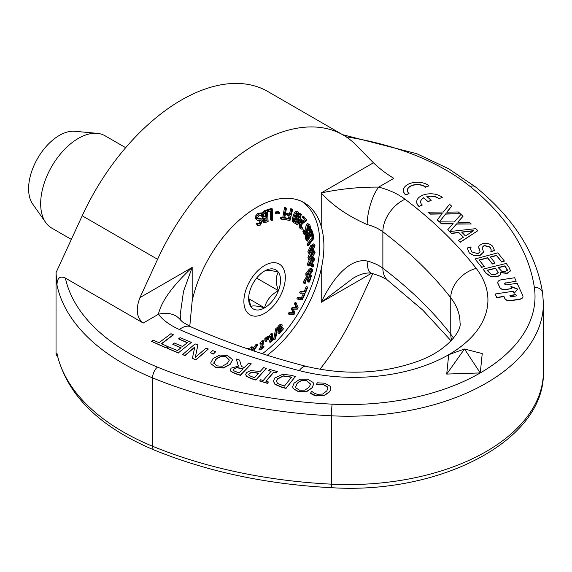 <?xml version="1.0" encoding="UTF-8"?>
<svg xmlns="http://www.w3.org/2000/svg" width="572" height="572" viewBox="0 0 572 572"><rect width="100%" height="100%" fill="white"/><g stroke="black" fill="none" stroke-linecap="round" stroke-linejoin="round"><path stroke-width="0.86" d="M191.405 342.363L178.378 352.824L167.038 348.119L168.576 346.882L177.506 350.586L181.081 347.726L172.751 344.265L174.296 343.028L182.618 346.482L187.459 342.599L178.528 338.896L180.073 337.659L191.405 342.363L178.378 352.824M187.273 342.75L178.528 338.896M180.888 347.876L172.751 344.265M178.378 353.053L167.038 348.119M212.691 350.615L215.708 351.73L213.406 353.803L210.389 352.688L212.691 350.615M210.389 352.688L213.406 354.032L215.708 351.73M213.849 363.263L215.78 359.388C219.026 356.499 222.515 355.684 226.262 356.928L229.329 360.045L227.377 363.435L222.315 366.223L216.881 365.88L213.806 362.834M229.329 360.16L226.262 357.157C222.515 355.913 219.026 356.728 215.78 359.609L213.849 363.492M210.968 363.513L210.846 362.648L213.134 358.458L219.87 355.012L227.606 355.662L232.189 359.316L232.318 360.188L230.023 364.357L223.273 367.81L215.565 367.16L210.968 363.742L210.846 362.762M232.318 360.303L230.023 364.586L223.273 368.039L215.565 367.388L210.968 363.742M233.762 370.763L233.426 369.977L233.984 368.868L236.801 367.46L243.157 368.754L239.053 372.98L233.762 370.763M242.993 368.926L236.801 367.689L233.984 369.097L233.433 370.091M236.236 358.994L239.596 360.081L241.405 366.545L244.373 367.503L248.713 363.034L251.301 363.871L240.383 375.11L235.371 373.487L230.988 371.292L230.323 369.762L231.167 368.118L238.41 366.123L236.236 358.994L238.338 366.123M251.301 363.871L240.383 375.339L235.371 373.716L230.988 371.521L230.323 369.884M249.185 375.582L248.756 374.631L249.335 373.409L251.995 372.057L258.623 373.187L254.497 377.742L249.185 375.582M258.458 373.366L251.995 372.279L249.335 373.638L248.756 374.746M246.553 372.629L250.579 370.613L257.572 371.214L259.795 371.893L263.656 367.632L266.28 368.425L255.934 379.844L250.965 378.349L246.432 376.069L245.703 374.41L246.553 372.629M266.28 368.425L255.934 380.073L250.965 378.571L246.432 376.297L245.71 374.524M324.574 383.204L330.23 386.272L330.881 388.352L329.765 391.491L324.117 395.502L316.245 395.66L310.482 393.221L311.761 391.291L313.663 392.864L317.167 394.294L322.601 394.079L326.877 390.855L327.785 388.338L327.37 386.794L323.623 384.584L319.19 384.284L316.13 384.713L317.403 382.804L324.574 383.204M327.785 388.452L327.37 387.015L323.623 384.813L316.13 384.713M330.881 388.467L329.765 391.72L324.117 395.731L316.245 395.888L312.784 394.766L310.482 393.221M475.025 258.952L497.804 252.853L504.418 261.082L501.723 261.804L496.517 255.327L490.276 256.992L495.13 263.041L492.435 263.763L487.58 257.715L479.121 259.981L484.327 266.459L481.631 267.181L475.025 258.952L481.631 267.181M484.327 266.459L481.631 267.41M495.13 263.041L492.435 263.985L487.58 257.943L479.272 260.167M504.418 261.082L501.723 262.033L496.517 255.555L490.426 257.185M473.816 230.616L465.444 235.936L461.618 232.039L473.816 230.616M473.373 230.895L461.818 232.246M463.284 237.294L458.687 232.618L451.458 233.476L449.799 231.553L475.811 228.65L477.842 230.709L460.174 242.12L458.437 240.347L463.42 237.201L458.687 232.389L451.458 233.247L447.79 229.679L453.146 223.652L441.348 223.609L439.468 221.836L454.375 221.979L461.018 214.378L463.013 216.266L457.757 222.172L469.326 222.215L471.206 223.995L456.556 223.852L449.792 231.789L447.79 229.679M477.842 230.709L460.174 242.342L458.437 240.347M471.206 223.995L456.556 224.081L450.028 231.524M463.013 216.266L457.957 222.179M452.938 223.881L441.348 223.831L439.468 221.836M442.285 197.39L439.031 198.634A10.046 5.799 0 0 0 426.834 196.489L431.209 200.286L427.956 201.537L423.58 197.733A10.046 5.799 0 0 0 420.62 201.852A10.046 5.799 0 0 0 422.3 205.062L419.047 206.306A13.95 8.058 180 0 1 416.709 201.852A13.95 8.058 180 0 1 426.626 194.137A13.95 8.058 180 0 1 442.285 197.39L439.031 198.634M422.3 205.062L419.047 206.535A13.95 8.058 180 0 1 416.709 202.073A13.95 8.058 180 0 1 416.709 201.966M431.209 200.286L427.956 201.759L423.58 197.733M423.58 197.962A10.046 5.799 0 0 0 420.62 201.966M439.031 198.863A10.046 5.799 0 0 0 427.041 196.668M428.993 185.85L425.74 187.101A10.046 5.799 0 0 0 414.471 184.756A10.046 5.799 0 0 0 407.328 190.312A10.046 5.799 0 0 0 409.009 193.522L405.755 194.773A13.95 8.058 180 0 1 403.424 190.312A13.95 8.058 180 0 1 413.341 182.597A13.95 8.058 180 0 1 428.993 185.85L425.74 187.101M409.009 193.522L405.755 195.002A13.95 8.058 180 0 1 403.424 190.54A13.95 8.058 180 0 1 403.424 190.426M425.74 187.33A10.046 5.799 0 0 0 414.564 184.97A10.046 5.799 0 0 0 407.328 190.426M510.288 296.282L509.909 295.452L515.894 294.544L516.273 295.374A0.994 0.572 180 0 1 516.302 295.517A0.994 0.572 180 0 1 515.565 296.067L511.497 296.689A0.987 0.572 180 0 1 510.288 296.282M516.287 295.631A0.994 0.572 0 0 0 516.273 295.602L515.894 294.544M515.894 294.773L510.009 295.667M506.034 282.74A1.859 1.073 0 0 0 504.654 283.776A1.859 1.073 0 0 0 504.718 284.048A1.859 1.073 0 0 0 506.985 284.813L517.152 283.269L522.822 295.703A4.948 2.86 180 0 1 522.987 296.432A4.948 2.86 180 0 1 519.297 299.199L510.918 300.472A4.948 2.86 180 0 1 504.869 298.434L503.925 296.36L496.746 297.447L495.173 293.994L513.12 291.27L514.071 293.343L517.789 289.082L510.918 286.429L511.861 288.502L505.877 289.411A4.948 2.86 180 0 1 499.835 287.38L497.94 283.233A4.948 2.86 180 0 1 497.783 282.504A4.948 2.86 180 0 1 501.472 279.744L514.636 277.742L516.209 281.195L506.034 282.968A1.859 1.073 0 0 0 504.661 283.891M516.209 281.195L506.034 282.968M511.861 288.502L505.877 289.639A4.948 2.86 180 0 1 499.835 287.602L497.94 283.462A4.948 2.86 180 0 1 497.783 282.732A4.948 2.86 180 0 1 497.783 282.618M517.639 289.253L511.046 286.708M522.98 296.546A4.948 2.86 180 0 1 522.987 296.661A4.948 2.86 180 0 1 519.297 299.428L510.918 300.7A4.948 2.86 180 0 1 504.869 298.663L503.925 296.589L496.746 297.676L495.173 293.994M439.317 221.693L437.215 219.848L442.22 213.728L430.437 213.899L428.457 212.162L443.357 212.026L449.571 204.311L451.673 206.156L446.746 212.162L458.315 211.983L460.296 213.721L445.645 213.864L439.317 221.922L437.215 219.848M460.296 213.721L445.645 214.092L439.317 221.922M451.673 206.156L446.939 212.155M442.034 213.957L430.437 214.128L428.457 212.162M469.204 252.738L467.245 247.983L470.992 246.897L470.599 249.02L471.678 251.866L477.935 253.668L480.094 251.744L478.692 247.018L479.079 245.717L482.403 243.701C486.529 242.742 489.932 243.572 492.621 246.196L494.515 250.472L490.955 251.508L491.198 249.764L490.132 247.061L484.277 245.409L482.117 247.383L483.54 252.088L479.972 255.327L474.181 255.527L469.204 252.967L467.245 247.983M483.533 252.202L479.972 255.548L474.181 255.755L469.204 252.967M491.191 249.878L490.132 247.29L484.277 245.638L482.124 247.497M494.515 250.472L490.955 251.737L490.84 251.38M480.094 251.852L478.964 248.434M478.964 248.663L478.692 247.14M470.599 249.135L471.106 247.018M507.335 270.134L505.419 271.407L501.894 271.393L498.141 267.524L504.904 265.866L507.357 269.877M507.335 270.363L504.904 265.866M504.904 266.094L498.283 267.717M498.176 272.651L495.373 274.61L491.291 274.474L487.029 270.249L495.574 268.154L498.183 272.444M498.176 272.88L495.574 268.154M495.574 268.382L487.172 270.442M500.779 272.522C501.158 274.345 499.849 275.647 496.868 276.433L490.619 276.326L485.921 272.951L483.104 269.119L506.22 263.449L508.823 266.988L510.46 270.72L507.214 273.151L500.886 272.494L500.85 273.244M510.503 270.392L510.46 270.949L507.214 273.38L500.822 272.737M500.779 272.751C501.158 274.574 499.849 275.876 496.868 276.655L490.619 276.326M510.503 270.506L510.46 270.949M490.619 276.555L485.921 273.173L483.104 269.119M295.938 387.88L295.71 386.808L296.875 383.883C299.363 380.759 302.617 379.658 306.628 380.573L310.524 384.041L309.359 386.915L305.055 390.097L299.592 390.218L295.938 387.88M310.524 384.155L306.628 380.802C302.617 379.879 299.363 380.988 296.875 384.105L295.717 386.922M293.15 388.367L292.7 386.615L294.022 383.19L299.828 379.215L307.643 379.215L313.098 382.439L313.549 384.169L312.212 387.609L306.399 391.591L298.613 391.591L293.15 388.595L292.7 386.729M313.549 384.284L312.212 387.837L306.399 391.82L298.613 391.82L293.15 388.595M277.563 383.426L276.462 381.302L277.527 378.814L283.34 375.833L291.62 377.098L284.406 386.107L277.563 383.426M291.47 377.291L283.34 376.061L277.527 379.043L276.462 381.417M274.739 378.049L282.797 374.252L290.726 375.232L295.388 376.476L286.021 388.173L281.41 386.944L274.896 384.077L273.452 381.102L274.739 378.049M295.388 376.476L286.021 388.402L281.41 387.165L274.896 384.305L273.452 381.217M269.569 369.376L277.32 371.586L276.312 372.765L273.759 372.043L265.894 381.238L268.44 381.96L267.424 383.14L259.674 380.931L260.682 379.751L263.234 380.48L271.099 371.285L268.554 370.556L269.569 369.376M266.044 381.281L273.759 372.272L276.312 372.994L277.32 371.586M270.949 371.464L268.554 370.556M268.44 381.96L267.424 383.369L259.674 380.931M195.102 343.865L197.869 344.937L195.302 357.343L206.056 348.126L208.351 349.02L195.874 359.709L192.378 358.351L194.802 346.982L184.928 355.448L182.632 354.554L195.102 343.865M195.359 357.293L197.869 344.937M194.745 347.261L184.928 355.677L182.632 354.554M208.351 349.02L195.874 359.938L192.378 358.351M173.316 334.706L161.375 343.736L167.331 346.36L165.73 347.576L151.466 341.291L153.067 340.075L159.023 342.7L170.964 333.669L173.316 334.935L161.569 343.822M167.331 346.36L165.73 347.805L151.466 341.291M482.239 353.567L480.266 372.93L446.725 374.074L448.698 354.704L464.478 349.006L482.239 353.567M179.429 329.522A27.906 13.8 113.7 0 1 190.662 326.755L182.568 322.007L180.352 319.841A27.906 20.756 141.9 0 0 158.401 314.285A68.926 39.797 0 0 0 179.429 329.522A608.336 351.222 0 0 0 299.22 370.599A133.948 77.334 0 0 0 448.698 354.704A133.948 77.334 0 0 0 476.219 268.404A608.336 351.222 0 0 0 405.076 199.249A68.926 39.797 0 0 0 378.678 187.108C359.609 186.922 340.462 188.867 321.228 192.936C332.468 205.455 347.783 216.001 367.167 224.567A27.906 9.402 -75.3 0 1 378.678 187.108L393.843 178.357C386.143 173.681 379.343 168.497 373.437 162.791L355.827 144.845A173.016 99.893 120 0 0 343.207 135.035A173.016 99.893 120 0 0 157.579 259.302L139.968 297.583C135.493 309.28 136.586 317.767 143.243 323.037L65.394 278.092C59.967 275.632 57.157 277.935 56.978 285.013A231.617 133.719 0 0 0 152.56 377.877A8.373 3.968 -67.6 0 1 157.422 367.102A223.244 128.886 180 0 1 65.394 278.092M189.768 326.355L192.178 300.908A94.88 54.776 -60 0 1 304.14 202.702A94.88 54.776 -60 0 1 321.228 226.405C324.796 238.638 324.796 252.781 321.228 268.833A94.88 54.776 -60 0 1 267.26 355.276M180.166 314.965L183.526 291.327L192.178 267.439C172.537 285.814 161.275 301.43 158.401 314.285L143.243 323.037M319.912 369.326A173.016 99.893 120 0 0 355.827 310.439L372.751 273.652M446.725 374.074L464.478 349.006L480.266 372.93A186.965 107.944 180 0 1 332.153 404.154A353.003 203.804 180 0 1 157.422 367.102M332.153 404.154A8.373 0.579 -87.2 0 0 331.445 415.808A361.375 208.637 0 0 1 152.56 377.877L152.56 446.231A8.373 3.968 112.4 0 0 154.233 450.035C99.206 426.912 66.767 394.78 56.921 353.639L56.027 354.704L56.027 272.68L56.978 285.013M453.517 338.145A106.042 61.225 0 0 0 450.757 334.234A580.43 335.106 0 0 0 382.868 268.247A41.02 23.681 0 0 0 367.167 261.018C348.848 257.615 331.41 280.723 321.228 302.302L353.289 278.128C360.653 273.859 366.759 272.258 371.607 273.337C379.222 275.497 384.749 277.956 388.209 280.723L422.672 310.003L451.108 340.869M367.167 261.018A27.906 9.402 104.7 0 0 371.607 273.337M57.465 356.17L56.027 354.704M56.027 272.68L82.204 215.787A173.016 99.893 -60 0 1 267.832 91.52L343.207 135.035M262.348 353.732A94.88 54.776 120 0 0 315.966 272.065A94.88 54.776 120 0 0 302.13 201.637M261.726 219.055L258.794 219.076L257.572 217.968L259.066 215.308L261.769 215.358L261.497 213.606L258.801 214.135L256.885 216.152L256.499 218.747L256.964 220.005L258.487 220.592L260.932 220.413L261.468 221.4L260.096 223.902L257.629 223.931L257.886 225.597L260.353 225.075L262.527 220.685L261.726 219.055L260.575 218.382L261.447 218.897M257.707 218.49L258.794 219.076L258.101 218.969M257.886 225.597L256.871 225.01L256.613 223.345L257.629 223.931M256.613 223.345L257.707 223.895M256.692 223.302L259.073 223.316L260.303 220.292M257.772 218.483L260.71 218.468M259.273 218.225L260.289 218.811M257.4 220.399L255.655 218.862L255.863 215.565L257.786 213.549L260.482 213.02L261.497 213.606M267.868 340.033L268.547 339.482L268.983 336.601A282.404 190.698 169.7 0 1 267.853 337.516L267.868 340.033L266.845 339.353M266.838 338.059L266.831 336.922A282.404 190.698 -10.3 0 0 267.961 336.014L268.983 336.601M266.831 336.922L267.853 337.516M270.156 341.72L270.17 342.371A327.985 233.691 -15.9 0 0 273.874 339.024L273.859 338.374A323.731 230.659 164.1 0 1 272.522 339.596L272.401 333.855L270.07 337.451A294.323 209.709 -15.9 0 0 271.457 336.207L271.543 340.476A323.602 230.566 164.1 0 1 270.156 341.72L269.14 341.134A323.602 230.566 -15.9 0 0 270.52 339.89L271.543 340.476M270.17 342.371L269.155 341.784L269.14 341.134M272.486 338.102A323.731 230.659 -15.9 0 0 272.844 337.78L273.859 338.374M270.52 339.89L270.463 337.094M270.055 336.865L269.04 336.279L269.047 336.865L270.07 337.451M269.04 336.279L271.385 333.269L272.401 333.855M270.599 333.976L271.614 334.57M254.676 351.244L254.204 350.1L257.872 344.794A285.292 154.762 -177.2 0 1 256.757 345.374L253.875 349.571L252.96 347.311A285.199 154.705 -177.2 0 1 251.744 347.912L252.967 350.779M251.866 350.307L250.729 347.326A285.199 154.705 2.8 0 0 251.945 346.718L252.96 347.311M250.729 347.326L251.744 347.912M253.353 348.262L255.734 344.787L256.757 345.374M251.945 350.193L252.531 350.529M255.734 344.787A285.292 154.762 2.8 0 0 256.849 344.201L257.872 344.794M279.122 333.733L277.906 332.425L279.122 333.733A328.035 252.495 -28.5 0 0 283.512 328.778L283.347 328.185A322.958 248.591 151.5 0 1 279.865 332.139L281.388 328.7A322.958 248.591 -28.5 0 0 282.332 327.599L283.347 328.185M277.434 328.986L278.135 329.393L279.787 326.977L280.709 326.204L281.238 326.44L278.921 333.011M277.906 332.425L280.216 325.854M280.709 326.204L281.238 326.44L280.773 326.176M281.388 328.7L282.189 325.304L280.902 324.317M282.189 325.304C282.246 324.338 281.41 324.667 279.694 326.312L277.942 328.664L278.135 329.393M276.962 328.242L278.671 325.718C280.373 324.088 281.209 323.752 281.167 324.717M276.919 328.078L277.942 328.664M297.94 299.278L302.273 299.864A328.042 264.865 -74.6 0 0 304.983 294.044L304.468 293.979A322.923 260.725 105.4 0 1 302.388 298.47L298.57 297.948A284.506 229.708 105.4 0 1 297.94 299.278L296.918 298.691A284.506 229.708 -74.6 0 0 297.547 297.361L298.57 297.948M297.547 297.361L301.373 297.876A322.923 260.725 -74.6 0 0 303.453 293.386L304.983 294.044M303.453 293.386L304.468 293.979M301.373 297.876L302.388 298.47M249.07 349.363L249.499 348.848A285.292 124.338 -170 0 1 248.613 349.142M247.276 348.756L248.134 349.049M247.39 348.62A285.292 124.338 10 0 0 248.477 348.262L249.499 348.848M307.25 277.077L306.349 276.927L304.011 280.48L303.539 282.961L304.561 283.555L305.312 283.283L305.612 280.952L307 278.886L307.8 281.631L308.823 282.218L309.566 281.946A328.035 247.39 -95.7 0 0 311.425 275.683L310.818 275.897A322.958 243.565 84.3 0 1 309.345 280.895L308.272 277.663L307.085 276.934M310.181 275.175L311.425 275.683M307.557 278.907L307 278.886L308.294 280.223L308.823 282.218M309.91 275.375L310.818 275.897M308.794 278.75A322.958 243.565 -95.7 0 0 309.745 275.49M308.272 277.663L307.364 277.513L305.026 281.067L304.561 283.555M260.16 349.335L260.038 350.093A327.985 207.6 -5.3 0 0 263.864 347.433L263.985 346.668A323.731 204.905 174.7 0 1 262.598 347.64L263.692 340.941L260.975 344.344A294.323 186.293 -5.3 0 0 262.405 343.357L261.59 348.348A323.602 204.826 174.7 0 1 260.16 349.335L259.137 348.748A323.602 204.826 -5.3 0 0 260.575 347.762L261.147 344.222M260.975 344.344L259.953 343.758L260.067 343.078L262.677 340.347L263.692 340.941M261.862 340.919L262.884 341.505M260.067 343.078L261.082 343.665M262.841 346.174A323.731 204.905 -5.3 0 0 262.97 346.081L263.985 346.668M260.575 347.762L261.59 348.348M259.137 348.748L259.016 349.506L260.038 350.093M311.182 265.086L314.557 259.695L314.192 257.972L311.862 258.916L308.515 264.314L308.859 266.044L311.182 265.086M312.927 257.314L314.192 257.972M308.859 266.044L307.843 265.451L307.493 263.728L309.366 259.674L311.904 258.337L315.072 252.574L314.643 251.087L312.09 252.409L308.959 258.179L309.373 259.674L308.351 259.087L307.936 257.593L309.416 253.625M308.587 264.207L312.105 261.526L312.913 259.438M313.456 259.23L313.914 260.188L313.12 262.112L309.602 264.793L309.159 263.821L309.917 261.947L311.726 260.239L313.721 259.273M265.901 341.591L266.588 341.048L267.024 338.166A282.404 190.698 169.7 0 1 265.887 339.074L265.901 341.591L264.886 341.005L264.865 338.488A282.404 190.698 -10.3 0 0 266.009 337.58L267.024 338.166M264.865 338.488L265.887 339.074M313.292 250.422L314.643 251.087M313.842 252.374L314.421 253.174L313.742 255.141L310.181 258.401L309.609 257.586L310.253 255.663L312.062 253.682L314.192 252.381M309.159 257.808L312.72 254.554L313.399 252.588L314.421 253.174M274.753 339.596L275.597 338.753L277.513 328.557A282.532 210.146 158.1 0 1 276.669 329.422L274.753 339.596L273.824 339.067M273.731 339.01L275.654 328.836A282.532 210.146 -21.9 0 0 276.498 327.97L277.513 328.557M275.654 328.836L276.669 329.422M312.083 251.852L314.993 245.774L314.514 244.501L311.761 246.232L308.887 252.323L309.359 253.596L312.083 251.852M309.359 253.596L308.337 253.01L307.872 251.73L310.746 245.638L313.492 243.915L314.514 244.501M313.649 245.831L314.343 246.468L313.778 248.47L310.224 252.273L309.538 251.623L310.067 249.678L311.84 247.433L314.092 245.796M309.209 251.68L312.762 247.876L313.32 245.881M309.566 251.894L310.224 252.273L309.788 252.302M297.276 309.173A328.607 268.132 -56.4 0 0 298.126 307.743L296.182 302.917A287.28 234.413 123.6 0 1 295.445 304.175L297.133 308.115L293.164 308.022A284.177 231.882 123.6 0 1 292.378 309.316L294.008 313.206L290.033 313.12A287.244 234.384 123.6 0 1 289.217 314.414L294.094 314.4A328.593 268.118 -56.4 0 0 294.959 312.998L293.314 309.123L297.276 309.173M289.217 314.414L288.202 313.821A287.244 234.384 -56.4 0 0 289.017 312.526L292.986 312.619L291.363 308.73L292.378 309.316M292.986 312.619L294.008 313.206M289.017 312.526L290.033 313.12M291.363 308.73A284.177 231.882 -56.4 0 0 292.142 307.436L293.164 308.022M292.142 307.436L296.117 307.529L297.133 308.115M296.117 307.529L294.43 303.589L295.445 304.175M294.43 303.589A287.28 234.413 -56.4 0 0 295.159 302.331L296.182 302.917M308.315 245.774L314.007 238.209A328.042 144.38 -129.7 0 0 313.02 233.612L312.348 234.506A322.923 142.128 50.3 0 1 313.12 238.052L308.093 244.73A284.506 125.218 50.3 0 1 308.315 245.774L307.293 245.188A284.506 125.218 -129.7 0 0 307.078 244.137L308.093 244.73M312.484 233.304L313.02 233.612M311.869 234.234L312.348 234.506M307.078 244.137L312.097 237.466L313.12 238.052M312.097 237.466A322.923 142.128 -129.7 0 0 311.518 234.77M300.686 293.322L305.419 292.986A328.042 260.138 -83 0 0 307.786 287.101L307.221 287.137A322.923 256.077 97 0 1 305.412 291.684L301.237 291.977A284.506 225.611 97 0 1 300.686 293.322L299.664 292.735A284.506 225.611 -83 0 0 300.214 291.391L304.39 291.091A322.923 256.077 -83 0 0 306.206 286.551L307.221 287.137M304.39 291.091L305.412 291.684M300.214 291.391L301.237 291.977M306.206 286.551L307.786 287.101M309.702 229.415L310.567 227.906L309.931 225.096L308.608 224.224L307.207 225.554L306.549 233.169L305.069 233.262L304.69 230.409L303.868 231.846L304.504 234.363L305.098 235.071L307.057 233.934L307.793 231.889L307.378 228.45L307.772 226.262L308.887 225.597L309.359 226.197L309.702 229.415L308.651 228.764L309.674 229.358M305.026 233.162L305.92 230.337L305.534 228.535L306.184 224.968L307.586 223.638L309.316 224.324M308.651 228.764L308.344 225.611L309.359 226.197M305.484 233.762L305.069 233.262M305.098 235.071L303.489 233.769L302.845 231.26L303.868 231.846M302.845 231.26L303.675 229.822L304.69 230.409M308.973 275.947L312.598 271.235L312.362 269.119L310.417 269.534L306.821 274.253L307.035 276.369L308.973 275.947M311.733 270.377L311.983 271.557L311.039 273.373L307.679 275.125L307.443 273.931L308.344 272.158L311.847 270.42M306.663 274.531L310.024 272.787L311.039 270.484M307.035 276.369L306.02 275.783L305.805 273.666L309.402 268.94L311.347 268.533L312.362 269.119M300.758 213.885L299.335 217.467A313.649 27.241 -146.5 0 0 298.734 216.96L298.291 218.082A308.944 26.834 33.5 0 1 298.891 218.59L296.625 224.317A284.456 24.703 33.5 0 1 297.247 224.839L301.573 221.343L302.152 219.877A313.106 27.199 -146.5 0 0 299.978 218.018L301.401 214.428A328.128 28.5 -146.5 0 0 300.758 213.885L299.735 213.292L298.441 216.573M297.998 218.075L298.891 218.59M297.247 224.839L296.224 224.253A284.456 24.703 -146.5 0 0 295.61 223.723L296.203 222.236M295.61 223.723L296.625 224.317M299.535 219.14A308.258 26.777 33.5 0 1 301.194 220.556L297.926 223.216L299.535 219.14M298.748 221.142L300.178 219.97L301.194 220.556M312.405 266.995L313.492 266.295A327.899 225.254 -108.1 0 0 313.763 264.707L312.677 265.408A319.541 219.512 71.9 0 1 312.405 266.995L311.382 266.409A319.541 219.512 -108.1 0 0 311.654 264.822L312.748 264.121L313.763 264.707M311.654 264.822L312.677 265.408M297.998 211.776C296.603 211.325 295.388 212.848 294.33 216.352C293.114 219.691 293.086 221.915 294.244 223.03L294.258 223.037C295.624 223.48 296.839 221.95 297.883 218.44C299.092 215.494 299.135 213.27 297.998 211.776L297.962 211.754M293.257 222.458L293.221 222.444C292.077 220.935 292.113 218.711 293.314 215.758C294.28 212.412 295.502 210.889 296.975 211.19M296.396 213.628L297.597 212.977L298.033 214.629L295.846 221.178L294.644 221.829L294.201 220.227L296.396 213.628M293.622 221.242L294.83 220.592L296.117 217.41L297.018 214.042L296.575 212.384M308.522 233.948L306.992 234.706L306.242 237.001L306.671 239.246A284.52 105.162 46.3 0 1 307.307 241.155L312.791 232.833A328.156 121.293 -133.7 0 0 312.105 230.759L310.946 229.343L309.438 230.466L308.522 233.948L307.471 233.34L308.458 233.912M310.067 228.786L311.304 229.465L310.038 228.821M310.803 230.745L311.854 232.818L309.824 235.893A306.871 113.428 -133.7 0 0 309.459 234.806L309.173 233.319L309.824 231.431L310.925 230.795M308.294 234.892L308.851 235.728A302.023 111.633 46.3 0 1 309.216 236.822L307.614 239.253A289.26 106.914 -133.7 0 0 307.307 238.331L307 236.801L307.443 235.557L308.408 234.942M307.143 237.83L308.201 236.229L309.216 236.822M308.201 236.229A302.023 111.633 -133.7 0 0 307.836 235.142L307.815 235.085M309.352 234.477L310.839 232.232L311.854 232.818M310.839 232.232L310.346 230.838M307.307 241.155L306.285 240.569A284.52 105.162 -133.7 0 0 305.648 238.653L305.441 235.185M305.219 236.408L306.242 237.001M307.378 233.297L308.544 233.905M307.843 231.009L309.109 229.072M281.245 219.14A284.42 57.393 21.6 0 0 286.214 219.677A284.341 34.327 25.1 0 0 289.94 220.713L292.621 209.516A328.235 39.625 -154.9 0 1 291.784 209.288L290.497 214.679A307.021 37.066 -154.9 0 1 287.652 213.885L287.337 215.208A301.852 36.444 25.1 0 0 290.176 216.001L289.425 219.162A289.468 34.949 -154.9 0 1 286.922 218.468L286.458 218.332A289.789 58.473 -158.4 0 1 284.684 218.154L286.458 208.172A327.892 66.166 -158.4 0 1 285.557 208.072L283.783 218.061A289.968 58.508 -158.4 0 1 281.481 217.796L281.245 219.14L280.223 218.547L280.466 217.21L281.481 217.796M287.337 215.208L286.322 214.622L286.636 213.299A307.021 37.066 25.1 0 0 289.475 214.085L290.769 208.694A328.235 39.625 25.1 0 0 291.606 208.923L292.621 209.516M280.466 217.21A289.968 58.508 21.6 0 0 282.768 217.467L283.783 218.061M290.769 208.694L291.784 209.288M282.768 217.467L284.541 207.486L285.557 208.072M289.475 214.085L290.497 214.679M284.541 207.486A327.892 66.166 21.6 0 0 285.442 207.579L286.458 208.172M286.636 213.299L287.652 213.885M284.77 217.682A289.789 58.473 21.6 0 0 285.435 217.753L286.937 218.39M286.193 217.961A289.468 34.949 25.1 0 0 288.402 218.568L289.089 215.701M288.402 218.568L289.425 219.162M286.493 218.34L285.471 217.753M299.742 228.056L302.13 229.358L302.788 227.935L301.337 227.542L301.358 224.996L303.846 222.465L305.984 221.3L306.635 219.884A328.035 54.926 -143.1 0 0 303.968 216.716L303.439 217.875A322.958 54.083 36.9 0 1 305.57 220.399L301.873 222.644L300.722 224.367L300.765 228.643L301.272 229.072L299.742 228.056L299.707 223.781L300.851 222.058L301.873 222.644M301.301 227.492L302.087 227.949L301.337 227.542M301.072 227.363L302.752 227.899M300.851 222.058L302.223 221.042L303.239 221.629M302.223 221.042L304.547 219.812L305.57 220.399M304.547 219.812A322.958 54.083 -143.1 0 0 302.424 217.281L303.439 217.875M302.424 217.281L302.953 216.13L303.968 216.716M279.258 213.621L279.379 212.248A311.475 97.576 -163.5 0 1 276.619 212.527L276.498 213.899A306.156 95.91 16.5 0 0 279.258 213.621M276.498 213.899L275.482 213.313L275.604 211.933A311.475 97.576 16.5 0 0 278.364 211.661L279.379 212.248M275.604 211.933L276.619 212.527M272.601 220.191L272.579 209.059A328.042 135.371 -168.7 0 1 268.146 210.274L268.154 211.59A322.923 133.262 11.3 0 0 271.578 210.66L271.593 220.477A284.506 117.403 11.3 0 0 272.601 220.191M267.389 211.147L268.154 211.59M271.593 220.477L270.577 219.891L270.556 210.939M267.131 210.446L267.131 209.688L268.146 210.274M267.131 209.688A328.042 135.371 11.3 0 0 271.564 208.473L272.579 209.059M265.122 211.454L262.927 213.22L262.291 215.994L263.213 217.946L263.964 218.132L263.027 220.935L263.992 222.63L266.08 222.265A284.52 136.751 7.2 0 0 268.132 221.435L267.346 210.567A328.156 157.729 -172.8 0 1 265.122 211.454L264.1 210.868A328.156 157.729 7.2 0 0 266.323 209.974L267.346 210.567M261.475 213.592L264.1 210.868M261.912 212.634L262.927 213.22M263.213 217.946L262.198 217.36L261.261 215.179M262.062 219.405L262.834 217.725M262.977 222.043L263.992 222.63M263.763 216.745L263.377 215.508L263.828 213.706L266.402 212.212L266.695 216.23A306.871 147.497 -172.8 0 1 265.522 216.702L263.935 216.867M263.12 216.366L264.507 216.109A306.871 147.497 7.2 0 0 265.68 215.644L265.458 212.591M265.68 215.644L266.695 216.23M264.436 221.207L264.443 218.74L265.615 217.911A302.023 145.159 7.2 0 0 266.781 217.439L267.017 220.62A289.26 139.032 -172.8 0 1 266.03 221.014L264.507 221.257M263.57 220.706L265.008 220.427A289.26 139.032 7.2 0 0 265.994 220.034L265.837 217.818M265.994 220.034L267.017 220.62M243.879 301.387A29.301 16.917 120 0 0 274.953 304.168A29.301 16.917 120 0 0 274.953 262.727A29.301 16.917 120 0 0 243.879 301.387M97.247 133.34L74.81 131.281A43.529 25.132 120 0 0 44.008 149.027A43.529 25.132 120 0 0 28.6 188.724A43.529 25.132 120 0 0 32.747 204.147L45.746 222.551A53.296 30.774 -60 0 1 40.669 203.661A53.296 30.774 -60 0 1 59.538 155.062A53.296 30.774 -60 0 1 97.247 133.34A53.296 30.774 -60 0 1 105.005 135.743L125.676 147.676M71.343 239.396L51.709 228.064A53.296 30.774 -60 0 1 45.746 222.551M250.786 288.195A22.558 13.02 -60 0 1 264.593 271.014L264.593 271.014A22.558 13.02 -60 0 1 278.407 272.243A22.558 13.02 -60 0 1 278.407 290.662A22.558 13.02 -60 0 1 264.593 307.843A22.558 13.02 -60 0 1 250.786 306.613A22.558 13.02 -60 0 1 248.648 298.634A22.558 13.02 -60 0 1 250.786 288.195M248.684 297.361L250.786 306.613C252.509 305.362 257.114 305.77 264.593 307.843C266.323 300.457 270.928 294.73 278.407 290.662C275.532 282.861 275.532 276.719 278.407 272.243C270.928 270.17 266.323 269.762 264.593 271.014L264.593 271.014M278.407 290.662L256.699 278.128L255.04 280.194M264.593 307.843L248.813 298.734M346.067 136.801A223.244 128.886 180 0 1 470.17 186.536A353.003 203.804 180 0 1 534.348 287.423A186.965 107.944 180 0 1 480.266 372.93M139.968 297.583L192.178 267.439L192.178 300.908M321.228 268.833L321.228 302.302L371.464 273.302M373.437 162.791L321.228 192.936L321.228 226.405M342.542 134.656L416.802 153.718L448.57 168.726L475.439 186.872C513.913 218.218 536.307 253.603 542.635 293.028A8.373 6.814 171.6 0 0 534.348 287.423M56.978 353.367A231.617 133.719 180 0 0 152.56 446.231A361.375 208.637 180 0 0 331.445 484.162A8.373 0.579 92.8 0 0 331.746 487.709C439.968 494.551 545.395 440.64 543.4 371.793A195.338 112.777 180 0 1 331.445 484.162L331.445 415.808A195.338 112.777 0 0 0 543.4 303.439L542.635 293.028M475.439 186.872A8.373 5.57 129 0 0 470.17 186.536M367.167 224.567A41.02 23.681 180 0 1 382.868 231.789A27.906 18.125 -52.8 0 1 405.076 199.249M388.209 280.723A27.906 18.125 127.2 0 1 382.868 268.247L382.868 231.789A580.43 335.106 180 0 1 450.757 297.776A27.906 20.792 -37.8 0 1 476.219 268.404M190.662 326.755C226.419 342.471 264.936 355.67 306.206 366.366A27.906 9.316 104.5 0 0 299.22 370.599M451.723 340.204A27.906 20.792 142.2 0 1 450.757 334.234L450.757 297.776A106.042 61.225 180 0 1 460.024 322.808C461.954 329.972 448.334 350.536 417.288 361.475C382.053 373.866 345.023 375.497 306.206 366.366M82.204 215.787L157.579 259.302M259.073 223.316L260.096 223.902M260.446 220.813L261.468 221.4M255.484 218.161L256.499 218.747M255.863 215.565L256.885 216.152M257.786 213.549L258.801 214.135M279.3 329.265L280.323 329.851M278.671 325.718L279.694 326.312M307.271 279.637L308.294 280.223M306.349 276.927L307.364 277.513M304.011 280.48L305.026 281.067M311.49 258.708L311.862 258.916M307.493 263.728L308.515 264.314M312.898 259.602L313.914 260.188M312.105 261.526L313.12 262.112M310.317 263.192L311.332 263.778M307.936 257.593L308.959 258.179M312.72 254.554L313.742 255.141M310.939 256.492L311.954 257.078M310.746 245.638L311.761 246.232M307.872 251.73L308.887 252.323M313.435 245.953L314.343 246.468M312.762 247.876L313.778 248.47M311.011 250.071L312.026 250.665M307.586 223.638L308.608 224.224M306.184 224.968L307.207 225.554M305.534 228.535L306.549 229.122M305.92 230.337L306.942 230.924M305.534 232.582L306.549 233.169M303.489 233.769L304.504 234.363M308.272 274.002L309.288 274.589M310.024 272.787L311.039 273.373M310.961 270.971L311.983 271.557M309.402 268.94L310.417 269.534M305.805 273.666L306.821 274.253M293.314 215.758L294.33 216.352M297.018 214.042L298.033 214.629M296.117 217.41L297.133 217.996M294.83 220.592L295.846 221.178M307.836 235.142L308.851 235.728M310.575 231.453L311.597 232.039M305.648 238.653L306.671 239.246M308.422 229.88L309.438 230.466M299.707 223.781L300.722 224.367M261.275 215.408L262.291 215.994M262.519 220.642L263.027 220.935M264.507 216.109L265.522 216.702M265.008 220.427L266.03 221.014M543.4 371.793L543.4 303.439M154.233 450.035C207.693 471.786 266.867 484.341 331.746 487.709M180.945 320.742L180.166 314.671"/></g></svg>
